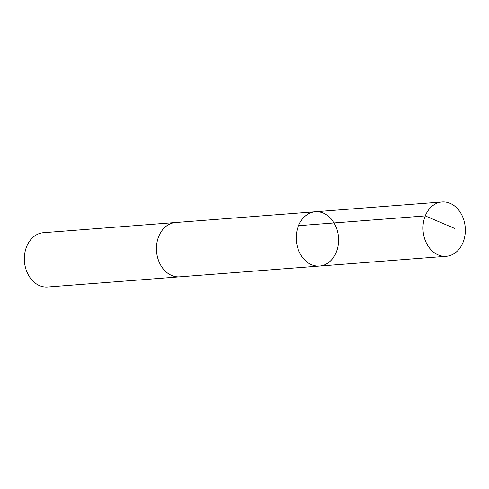 <?xml version="1.0" encoding="UTF-8"?>
<svg xmlns="http://www.w3.org/2000/svg" width="489" height="489" viewBox="0 0 489 489"><rect width="100%" height="100%" fill="white"/><g stroke="black" fill="none" stroke-linecap="round" stroke-linejoin="round"><path stroke-width="0.73" d="M180.093 276.811A27.243 21.143 -94.4 0 1 179.72 276.841A27.237 21.137 -94.4 0 1 163.736 269.5A27.237 21.137 -94.4 0 1 157.446 240.417A27.237 21.137 -94.4 0 1 175.533 222.526L315.313 211.749A27.237 21.137 85.6 0 0 297.226 229.641A27.237 21.137 85.6 0 0 303.516 258.73A27.237 21.137 85.6 0 0 319.5 266.065A27.237 21.137 85.6 0 0 338.486 237.281A27.237 21.137 85.6 0 0 315.313 211.749A27.237 21.137 85.6 0 0 297.226 229.641A27.237 21.137 85.6 0 0 303.516 258.73A27.237 21.137 85.6 0 0 319.5 266.065L446.249 256.297A27.243 21.143 -94.4 0 1 430.265 248.962A27.243 21.143 -94.4 0 1 423.969 219.873A27.243 21.143 -94.4 0 1 442.062 201.975A27.243 21.143 -94.4 0 1 458.046 209.316A27.243 21.143 -94.4 0 1 464.342 238.4A27.243 21.143 -94.4 0 1 446.249 256.297M319.5 266.065L179.72 276.841A27.243 21.143 -94.4 0 1 156.547 251.303A27.243 21.143 -94.4 0 1 175.533 222.519A27.243 21.143 -94.4 0 1 175.906 222.495M179.72 276.841L47.622 287.025A27.243 21.143 -94.4 0 1 24.45 261.487A27.243 21.143 -94.4 0 1 43.435 232.703L175.533 222.519M298.504 225.686L425.253 215.912L454.446 228.345M315.313 211.749L442.062 201.975"/></g></svg>
